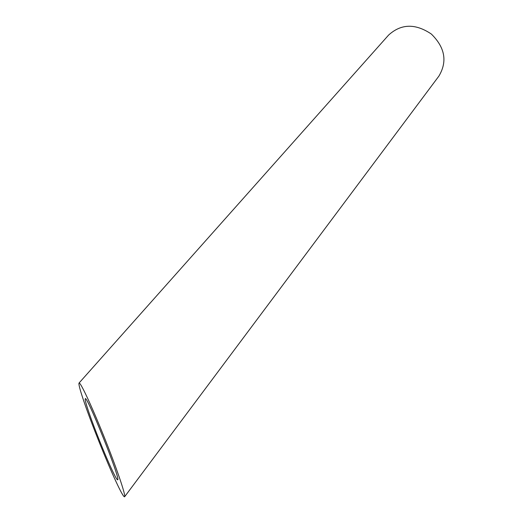 <?xml version="1.0" encoding="UTF-8"?>
<svg xmlns="http://www.w3.org/2000/svg" width="523" height="523" viewBox="0 0 523 523"><rect width="100%" height="100%" fill="white"/><g stroke="black" fill="none" stroke-linecap="round" stroke-linejoin="round"><path stroke-width="0.78" d="M89.178 413.19C94.539 428.782 104.875 454.585 111.562 468.941C115.093 476.531 117.145 480.153 117.721 479.8C120.617 478.872 86.073 393.061 85.269 398.853C84.876 399.69 86.177 404.462 89.178 413.19M79.025 383.058C78.476 384.261 80.326 391.041 84.589 403.403C92.041 425.036 106.221 460.495 115.681 480.912C120.793 491.947 123.768 497.229 124.618 496.772C126.023 495.614 116.152 466.732 103.632 435.685C91.139 404.632 80.071 381.267 79.025 383.058L388.628 35.048C401.18 23.666 415.412 23.332 431.331 34.034C445.014 47.482 447.544 61.498 438.915 76.077L124.618 496.765"/></g></svg>
